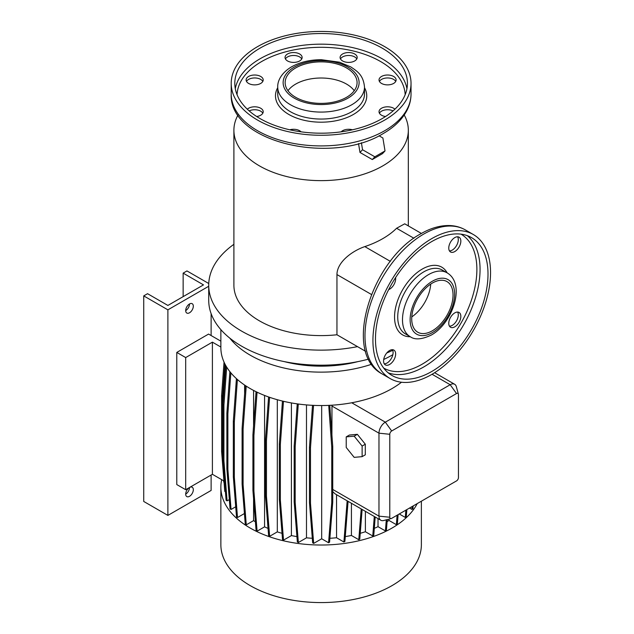 <?xml version="1.0" encoding="UTF-8"?>
<svg xmlns="http://www.w3.org/2000/svg" width="634" height="634" viewBox="0 0 634 634"><rect width="100%" height="100%" fill="white"/><g stroke="black" fill="none" stroke-linecap="round" stroke-linejoin="round"><path stroke-width="0.95" d="M346.227 447.469L354.176 457.36L362.125 456.646L365.303 454.816L365.303 444.22L357.354 434.33L349.405 435.043L346.227 436.874L346.227 447.469L354.176 457.36L362.125 456.646L362.125 446.051L365.303 444.22L357.354 434.33L349.405 435.043L346.227 436.874L346.227 447.469M354.176 436.168L357.354 434.33L354.176 436.168L346.227 436.874L354.176 436.168L362.125 446.051L354.176 436.168M431.738 374.448A83.173 48.018 -60 0 1 390.156 378.569A83.173 48.018 -60 0 1 377.404 311.92A83.173 48.018 -60 0 1 431.738 238.63A83.173 48.018 -60 0 1 473.329 234.517A83.173 48.018 -60 0 1 486.072 301.158A83.173 48.018 -60 0 1 431.738 374.448M411.783 316.889A29.219 16.872 120 0 0 430.724 284.08M432.38 283.049A29.219 16.872 -60 0 1 446.986 281.599A29.219 16.872 -60 0 1 451.471 305.017A29.219 16.872 -60 0 1 432.38 330.766A29.219 16.872 -60 0 1 417.766 332.216A29.219 16.872 -60 0 1 413.289 308.798A29.219 16.872 -60 0 1 432.38 283.049M431.738 241.57A79.575 45.941 -60 0 1 471.53 237.631A79.575 45.941 -60 0 1 483.726 301.388A79.575 45.941 -60 0 1 431.738 371.508A79.575 45.941 -60 0 1 391.955 375.455A79.575 45.941 -60 0 1 379.758 311.69A79.575 45.941 -60 0 1 431.738 241.57M389.609 364.463A8.543 4.929 120 0 0 395.188 356.934A8.543 4.929 120 0 0 393.88 350.087A8.543 4.929 120 0 0 389.609 350.515A8.543 4.929 120 0 0 384.03 358.044A8.543 4.929 120 0 0 385.337 364.883A8.543 4.929 120 0 0 389.609 364.463M392.414 349.691A8.543 4.929 -60 0 1 387.065 362.997A8.543 4.929 -60 0 1 384.259 363.813M388.642 289.659A8.543 4.929 120 0 0 389.609 289.191A8.543 4.929 120 0 0 395.576 277.652M454.8 251.555A8.543 4.929 120 0 0 460.379 244.027A8.543 4.929 120 0 0 459.071 237.179A8.543 4.929 120 0 0 454.8 237.607A8.543 4.929 120 0 0 449.221 245.136A8.543 4.929 120 0 0 450.528 251.975A8.543 4.929 120 0 0 454.8 251.555M457.605 236.783A8.543 4.929 -60 0 1 452.256 250.089A8.543 4.929 -60 0 1 449.451 250.906M454.8 326.827A8.543 4.929 120 0 0 460.379 319.298A8.543 4.929 120 0 0 459.071 312.459A8.543 4.929 120 0 0 454.8 312.879A8.543 4.929 120 0 0 449.221 320.408A8.543 4.929 120 0 0 450.528 327.247A8.543 4.929 120 0 0 454.8 326.827M457.605 312.055A8.543 4.929 -60 0 1 452.256 325.361A8.543 4.929 -60 0 1 449.451 326.177M238.012 115A87.215 50.355 0 0 0 233.898 130.279A87.215 50.355 0 0 0 287.741 176.799A87.215 50.355 0 0 0 382.785 165.886A87.215 50.355 0 0 0 408.328 130.279A87.215 50.355 0 0 0 404.223 115M363.203 154.316L367.791 156.947M233.898 130.279L233.898 285.252A87.215 50.355 0 0 0 336.947 334.768L336.947 274.57C337.066 262.064 352.163 250.937 364.812 246.602A87.215 50.355 -0 0 0 382.785 238.63A87.215 50.355 -0 0 0 396.599 228.256L413.915 238.249M233.898 244.32A112.392 64.89 0 0 0 208.721 285.252L208.721 300.302A112.392 64.89 0 0 0 368.631 359.106M386.78 352.964A112.392 64.89 0 0 0 392.723 350.317M208.721 285.252A112.392 64.89 0 0 0 357.513 346.639L365.62 351.323M284.301 361.61A89.917 51.909 0 0 0 357.933 361.61M220.862 329.632L220.862 347.654A100.251 57.884 0 0 0 351.727 402.772A100.251 57.884 0 0 0 392.002 388.579A100.251 57.884 0 0 0 401.496 382.239M229.777 338.112A100.251 57.884 0 0 0 371.667 364.233M383.697 359.47A100.251 57.884 0 0 0 392.002 355.175A100.251 57.884 0 0 0 392.85 354.683M221.702 479.669A100.251 57.884 0 0 0 220.862 487.142L220.862 544.701A100.251 57.884 0 0 0 282.748 598.171A100.251 57.884 0 0 0 392.002 585.626A100.251 57.884 0 0 0 421.372 544.701L421.372 501.201M220.862 487.142A100.251 57.884 0 0 0 282.748 540.62A100.251 57.884 0 0 0 392.002 528.067A100.251 57.884 0 0 0 417.235 503.586M185.691 494.116A5.397 3.115 120 0 0 189.511 487.506A5.397 3.115 120 0 0 185.984 492.261A5.397 3.115 120 0 0 186.808 496.588A5.397 3.115 120 0 0 189.511 496.319A5.397 3.115 120 0 0 193.029 491.564A5.397 3.115 120 0 0 192.205 487.237A5.397 3.115 120 0 0 189.511 487.506M185.691 310.581A5.397 3.115 120 0 0 189.511 303.971A5.397 3.115 120 0 0 185.984 308.726A5.397 3.115 120 0 0 186.808 313.045A5.397 3.115 120 0 0 189.511 312.784A5.397 3.115 120 0 0 193.029 308.029A5.397 3.115 120 0 0 192.205 303.702A5.397 3.115 120 0 0 189.511 303.971M289.778 129.796A8.543 4.929 180 0 1 299.628 130.723A8.543 4.929 180 0 1 301.071 131.832M247.323 109.214A8.543 4.929 180 0 1 260.701 108.248A8.543 4.929 180 0 1 263.205 111.735A8.543 4.929 180 0 1 256.683 116.521M262.817 113.201A8.543 4.929 0 0 0 260.701 111.18A8.543 4.929 0 0 0 249.17 110.895M248.623 83.434A8.543 4.929 180 0 1 246.119 79.947A8.543 4.929 180 0 1 251.389 75.391A8.543 4.929 180 0 1 260.701 76.46A8.543 4.929 180 0 1 263.205 79.947A8.543 4.929 180 0 1 257.927 84.504A8.543 4.929 180 0 1 248.623 83.434M262.817 81.421A8.543 4.929 0 0 0 260.701 79.401A8.543 4.929 0 0 0 246.507 81.421M287.551 60.959A8.543 4.929 180 0 1 285.046 57.472A8.543 4.929 180 0 1 290.317 52.915A8.543 4.929 180 0 1 299.628 53.985A8.543 4.929 180 0 1 302.133 57.472A8.543 4.929 180 0 1 296.855 62.029A8.543 4.929 180 0 1 287.551 60.959M301.744 58.946A8.543 4.929 0 0 0 299.628 56.925A8.543 4.929 0 0 0 285.435 58.946M342.606 60.959A8.543 4.929 180 0 1 340.101 57.472A8.543 4.929 180 0 1 345.372 52.915A8.543 4.929 180 0 1 354.683 53.985A8.543 4.929 180 0 1 357.188 57.472A8.543 4.929 180 0 1 351.91 62.029A8.543 4.929 180 0 1 342.606 60.959M356.799 58.946A8.543 4.929 0 0 0 354.683 56.925A8.543 4.929 0 0 0 340.49 58.946M381.533 83.434A8.543 4.929 180 0 1 379.029 79.947A8.543 4.929 180 0 1 384.299 75.391A8.543 4.929 180 0 1 393.611 76.46A8.543 4.929 180 0 1 396.115 79.947A8.543 4.929 180 0 1 390.837 84.504A8.543 4.929 180 0 1 381.533 83.434M395.727 81.421A8.543 4.929 0 0 0 393.611 79.401A8.543 4.929 0 0 0 379.417 81.421M385.543 116.521A8.543 4.929 180 0 1 381.533 115.222A8.543 4.929 180 0 1 379.029 111.735A8.543 4.929 180 0 1 384.299 107.178A8.543 4.929 180 0 1 393.611 108.248A8.543 4.929 180 0 1 394.911 109.214M393.064 110.895A8.543 4.929 0 0 0 379.417 113.201M341.155 131.832A8.543 4.929 180 0 1 352.449 129.796M257.539 46.654A89.917 51.909 0 0 0 231.204 83.363A89.917 51.909 0 0 0 286.711 131.317A89.917 51.909 0 0 0 384.695 120.072A89.917 51.909 0 0 0 411.03 83.363A89.917 51.909 0 0 0 355.523 35.401A89.917 51.909 0 0 0 257.539 46.654M382.151 118.598A86.319 49.832 0 0 0 407.432 83.363A86.319 49.832 0 0 0 354.144 37.319A86.319 49.832 0 0 0 260.083 48.121A86.319 49.832 0 0 0 234.802 83.363A86.319 49.832 0 0 0 288.082 129.399A86.319 49.832 0 0 0 382.151 118.598M346.544 97.311A35.964 20.764 0 0 0 357.077 82.626A35.964 20.764 0 0 0 334.879 63.44A35.964 20.764 0 0 0 295.682 67.941A35.964 20.764 0 0 0 285.149 82.626A35.964 20.764 0 0 0 307.355 101.812A35.964 20.764 0 0 0 346.544 97.311M354.248 90.702A35.964 20.764 0 0 0 295.682 84.092A35.964 20.764 0 0 0 287.979 90.702M361.388 142.721L362.545 149.735L374.845 156.804L385.02 150.932L382.888 137.99L379.045 135.787M358.519 143.546L359.993 152.469L372.293 159.538L374.845 156.804M359.993 152.469L362.545 149.735M372.293 159.538L382.468 153.666L385.02 150.932M208.76 283.525L186.967 270.932L183.147 273.135L203.498 284.888L167.891 305.437L147.548 293.693L143.728 295.896L167.891 309.844L208.721 286.267M143.728 295.896L143.728 501.454L167.891 515.402L211.122 490.447L211.122 475.024M183.147 296.633L183.147 273.135M167.891 515.402L167.891 309.844M223.945 480.96L212.398 474.295L185.691 489.71L176.791 484.574L176.791 352.425L208.578 334.07L220.862 341.163M211.122 335.537L211.122 313.64M244.431 513.532L237.512 517.534L236.514 516.956L233.336 476.831L233.336 421.261L234.334 421.832L237.401 379.504M233.336 421.261L236.427 378.633M233.336 476.831L234.334 477.41L234.334 421.832M237.512 517.534L234.334 477.41M244.621 393.817L244.621 385.068M291.41 402.939L291.41 535.587L283.525 540.136L282.526 539.566L279.348 499.441L279.348 443.871L280.347 444.442L283.477 401.298M279.348 443.871L282.455 401.06M279.348 499.441L280.347 500.02L280.347 444.442M283.525 540.136L280.347 500.02M360.239 533.305A89.014 51.394 0 0 0 365.382 531.728L372.752 535.984L373.751 535.413L375.209 517.011M365.382 531.728L365.382 511.329M372.752 535.984L374.298 516.48M225.435 491.826L224.777 491.445L221.591 451.321L221.591 395.751L224.04 362.101M221.591 395.751L222.589 396.329L224.943 363.995M221.591 451.321L222.589 451.899L222.589 396.329M222.922 456.1L222.589 451.899M253.576 498.831L253.576 520.617L246.277 524.833L245.279 524.263L242.101 484.138L242.101 428.56L243.099 429.139L246.222 386.13M242.101 428.56L245.231 385.48M242.101 484.138L243.099 484.717L243.099 429.139M246.277 524.833L243.099 484.717M253.576 425.747L253.576 390.433M306.484 404.912L306.484 537.83L298.352 542.53L297.354 541.951L294.176 501.835L294.176 446.257L295.175 446.835L298.281 404.017M294.176 446.257L297.251 403.874M294.176 501.835L295.175 502.405L295.175 446.835M298.352 542.53L295.175 502.405M387.097 521.639A89.014 51.394 0 0 0 388.959 520.411L396.361 524.683L397.359 524.104L398.104 514.634M388.959 520.411L388.959 519.135M396.361 524.683L397.106 515.212M321.676 405.53L321.676 538.781L328.571 542.759L331.748 502.643L331.748 447.065L328.721 405.364M331.748 447.065L332.747 446.494L329.759 405.316M331.748 502.643L332.747 502.065L332.747 446.494M328.571 542.759L329.569 542.189L332.747 502.065M224.111 483.108L223.501 480.707M336.559 494.694L336.559 537.751L343.905 541.999L344.904 541.42L348.082 501.343M343.905 541.999L347.083 501.874L348.042 501.32M347.083 501.874L347.083 500.773M399.262 513.968L405.284 517.439L406.283 516.861L406.862 509.577M405.284 517.439L405.863 510.156M277.312 399.713L277.312 531.878L269.632 536.309L268.634 535.738L265.456 495.614L265.456 440.036L266.454 440.614L269.601 397.304M265.456 440.036L268.586 396.955M265.456 495.614L266.454 496.192L266.454 440.614M269.632 536.309L266.454 496.192M235.705 506.78L231.053 509.467L230.055 508.888L226.877 468.764L226.877 413.194L227.875 413.764L230.847 372.84M226.877 413.194L229.896 371.659M226.877 468.764L227.875 469.342L227.875 413.764M231.053 509.467L227.875 469.342M378.022 518.628L378.022 526.664L385.409 530.927L386.407 530.349L387.255 519.579M385.409 530.927L386.288 519.832M321.676 538.781L313.664 543.409L312.665 542.831L309.487 502.714L309.487 447.136L310.486 447.715L313.561 405.372M309.487 447.136L312.522 405.324M309.487 502.714L310.486 503.285L310.486 447.715M313.664 543.409L310.486 503.285M264.576 395.45L264.576 526.838L257.095 531.157L256.096 530.579L252.918 490.462L252.918 434.884L253.917 435.463L257.055 392.177M252.918 434.884L256.049 391.693M252.918 490.462L253.917 491.041L253.917 435.463M257.095 531.157L253.917 491.041M229.318 499.592L227.099 500.876L226.1 500.297L222.922 460.181L222.922 404.603L223.921 405.181L226.687 367.094M222.922 404.603L225.759 365.525M222.922 460.181L223.921 460.752L223.921 405.181M227.099 500.876L223.921 460.752M351.418 503.269L351.418 535.461L358.781 539.716L359.779 539.138L362.133 509.459M358.781 539.716L361.221 508.928M409.524 508.04L411.918 509.419L412.916 508.84L413.146 505.956M411.918 509.419L412.148 506.526M362.125 456.646L362.125 446.051L365.303 444.22L365.303 454.816L362.125 456.646M458.445 477.6L458.445 394.641A2.694 1.553 120 0 0 458.374 394.094A2.694 1.553 120 0 0 456.535 393.54L391.685 430.977A2.694 1.553 120 0 0 389.783 434.282L389.783 517.241A2.694 1.553 120 0 0 391.186 518.549A2.694 1.553 120 0 0 391.685 518.343L456.535 480.897A2.694 1.553 120 0 0 458.445 477.6M391.186 518.549L383.649 520.522A8.995 5.191 -60 0 1 380.836 520.252A8.995 5.191 -60 0 1 378.974 516.139L378.974 433.18A8.995 5.191 -60 0 1 385.329 422.165L450.18 384.727A8.995 5.191 -60 0 1 454.673 384.283A8.995 5.191 -60 0 1 456.314 386.589L458.374 394.094M421.404 233.455L404.722 223.818L396.599 228.256M336.947 334.768L357.513 346.639M331.978 405.197L331.907 434.916M345.284 536.602A89.014 51.394 0 0 0 351.418 535.461M253.576 520.617A89.014 51.394 0 0 0 255.399 521.806M306.484 537.83A89.014 51.394 0 0 0 312.308 538.282M374.314 528.344A89.014 51.394 0 0 0 378.022 526.664M264.576 526.838A89.014 51.394 0 0 0 268.055 528.407M332.747 491.683L335.172 493.894L380.836 520.252M329.878 538.282A89.014 51.394 0 0 0 336.559 537.751M291.41 535.587A89.014 51.394 0 0 0 296.926 536.602M277.312 531.878A89.014 51.394 0 0 0 282.035 533.313M185.691 489.71L185.691 357.568L176.791 352.425M212.398 474.295L212.398 342.146L185.691 357.568M220.862 347.036L212.398 342.146M382.207 373.981A83.173 48.018 -60 0 1 369.464 307.332A83.173 48.018 -60 0 1 423.797 234.041A83.173 48.018 -60 0 1 465.38 229.928C460.649 227.226 455.442 225.767 449.752 225.546C440.376 225.292 430.755 228.034 420.873 233.756C371.405 259.964 341.972 353.217 382.207 373.981L390.156 378.569M432.38 332.604A31.47 18.172 -60 0 1 410.127 319.758A31.47 18.172 -60 0 1 432.38 281.211A31.47 18.172 -60 0 1 454.633 294.057A31.47 18.172 -60 0 1 432.38 332.604M410.135 336.63A36.867 21.287 -60 0 1 404.476 307.094A36.867 21.287 -60 0 1 428.56 274.601A36.867 21.287 -60 0 1 446.994 272.779L442.223 270.029A36.867 21.287 -60 0 0 423.797 271.851A36.867 21.287 -60 0 0 399.713 304.336A36.867 21.287 -60 0 0 405.364 333.88L410.135 336.63C414.794 340.062 421.84 339.547 431.263 335.069C452.668 323.332 466.188 283.826 446.994 272.779M410.309 336.733A39.11 22.578 -60 0 1 395.228 309.566A39.11 22.578 -60 0 1 422.204 269.101A39.11 22.578 -60 0 1 447.176 272.882M461.013 234.152A77.324 44.642 -60 0 1 472.679 296.165A77.324 44.642 -60 0 1 422.204 364.17A77.324 44.642 -60 0 1 383.689 368.085M467.353 235.682A79.575 45.941 -60 0 1 474.636 300.429A79.575 45.941 -60 0 1 423.797 366.928A79.575 45.941 -60 0 1 388.182 372.816M411.03 94.006C411.006 99.839 409.564 105.458 406.711 110.863C401.916 119.723 394.174 127.236 383.483 133.386C332.192 165.601 228.763 142.579 231.204 94.006A89.917 51.909 0 0 0 286.711 141.968A89.917 51.909 0 0 0 384.695 130.715A89.917 51.909 0 0 0 411.03 94.006L411.03 83.363M406.941 88.681A86.319 49.832 0 0 0 349.833 47.011A86.319 49.832 0 0 0 260.083 58.764A86.319 49.832 0 0 0 235.293 88.681M405.166 94.72A84.068 48.541 0 0 0 352.385 50.783A84.068 48.541 0 0 0 261.668 61.522A84.068 48.541 0 0 0 237.068 94.72M277.732 87.674A45.632 26.343 0 0 0 297.251 118.296A45.632 26.343 0 0 0 353.384 114.469A45.632 26.343 0 0 0 364.502 87.674M277.732 87.032L277.732 94.006A43.381 25.051 0 0 0 304.51 117.147A43.381 25.051 0 0 0 351.791 111.719A43.381 25.051 0 0 0 364.502 94.006L364.502 87.032C363.282 75.066 357.624 71.547 350.816 66.935L339.452 62.187L321.279 59.707C309.923 59.747 300.017 62.132 291.553 66.847C280.822 73.243 277.438 81.453 277.732 87.032A43.381 25.051 0 0 0 304.51 110.173A43.381 25.051 0 0 0 351.791 104.745A43.381 25.051 0 0 0 364.502 87.032M294.255 67.117A37.992 21.936 0 0 0 294.255 98.135A37.992 21.936 0 0 0 347.979 98.135A37.992 21.936 0 0 0 347.979 67.117A37.992 21.936 0 0 0 294.255 67.117M432.055 374.266L450.18 384.727L456.535 393.54M351.727 402.772L385.329 422.165L391.685 430.977M331.907 406.006L378.974 433.18L389.783 434.282M389.783 517.241L378.974 516.139L332.747 489.448M364.812 246.602L390.354 261.359M336.947 274.57L371.437 294.485M231.204 94.006L231.204 83.363M408.328 225.902L408.328 130.279M454.673 384.283L434.623 372.705M473.329 234.517L465.38 229.928"/></g></svg>
